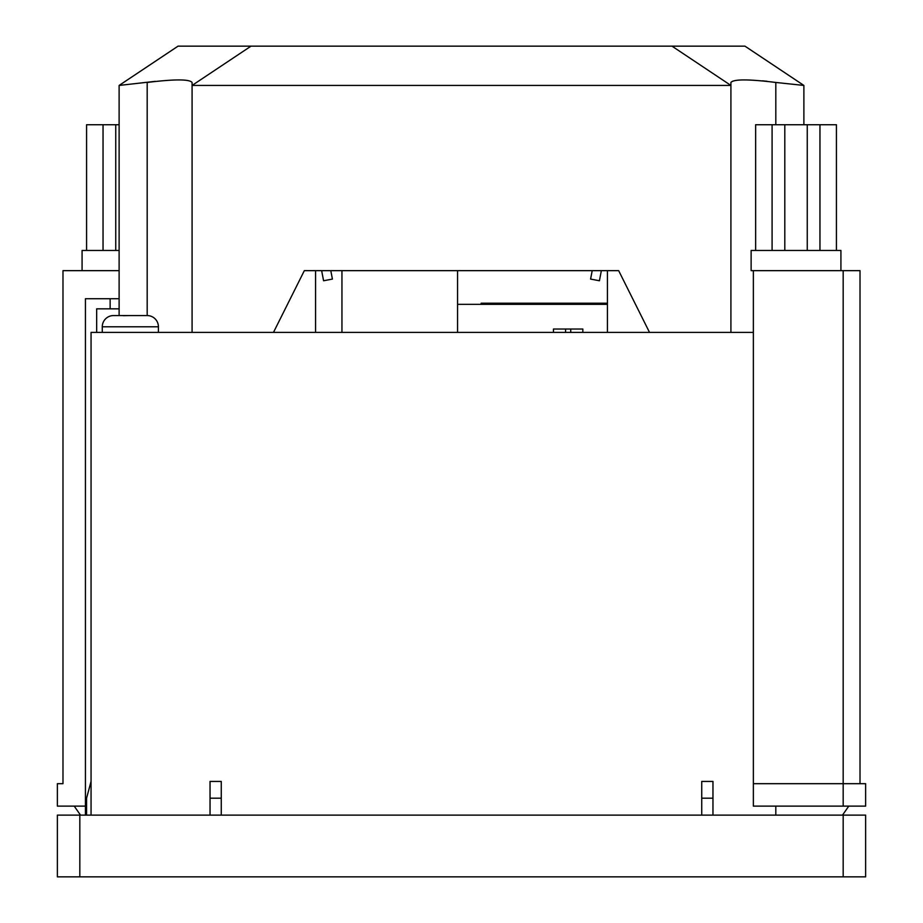 <?xml version="1.0" encoding="UTF-8"?>
<svg xmlns="http://www.w3.org/2000/svg" width="923" height="923" viewBox="0 0 923 923"><rect width="100%" height="100%" fill="white"/><g stroke="black" fill="none" stroke-linecap="round" stroke-linejoin="round"><path stroke-width="1.38" d="M330.792 270.658L332.407 279.081L323.581 280.765L321.642 270.658M601.358 270.658L599.419 280.765L590.593 279.081L592.208 270.658M147.184 315.562L113.506 315.562A11.226 11.226 0 0 0 102.28 326.788L158.41 326.788A11.226 11.226 0 0 0 147.184 315.562L147.184 82.459C174.47 79.09 189.434 79.09 192.088 82.459L192.088 85.435L730.912 85.435L730.912 82.459C733.612 79.09 748.576 79.09 775.816 82.459L803.887 85.435L744.953 46.15L178.047 46.15L119.113 85.435L155.249 81.351M671.979 46.15L730.912 85.435L730.912 332.407M649.527 332.407L618.664 270.658L304.336 270.658L273.473 332.407M251.021 46.15L192.088 85.435L192.088 332.407M762.571 80.832L767.036 81.27M803.887 85.435L803.887 124.732M119.113 85.435L119.113 315.562M755.637 250.456L755.637 124.732L784.804 124.732L784.804 250.456M840.922 270.658L840.922 250.456L751.126 250.456L751.126 270.658L860.017 270.658L860.017 783.673M753.364 270.658L753.364 806.125L843.172 806.125L843.172 783.673L865.624 783.673L865.624 806.125L843.172 806.125M753.364 783.673L843.172 783.673L843.172 270.658M775.816 815.113L775.816 806.125M842.503 815.113L848.791 806.125M819.959 250.456L819.959 124.732L784.804 124.732M807.256 250.456L807.256 124.732M772.09 250.456L772.09 124.732M836.423 250.456L836.423 124.732L819.959 124.732M119.113 250.456L82.078 250.456L82.078 270.658M62.983 783.673L57.376 783.673L62.983 783.673L62.983 270.658L119.113 270.658M57.376 783.673L57.376 806.125L85.435 806.125L85.435 298.729L119.113 298.729M85.435 815.113L85.435 806.125M80.497 815.113L74.209 806.125M115.744 250.456L115.744 124.732L86.577 124.732L86.577 250.456M103.041 250.456L103.041 124.732M119.113 124.732L115.744 124.732M110.137 298.729L110.137 308.836M481.148 304.336L481.148 303.217L607.438 303.217M457.566 304.336L607.438 304.336M341.948 270.658L341.948 332.407M457.566 270.658L457.566 332.407M91.054 815.113L91.054 332.407L753.364 332.407M221.266 815.113L221.266 781.435L210.04 781.435L210.04 815.113M712.96 815.113L712.96 781.435L701.734 781.435L701.734 815.113M96.661 332.407L96.661 308.836L119.113 308.836M146.399 315.562L137.377 315.562M129.105 315.562L123.313 315.678M607.438 270.658L607.438 332.407M315.562 270.658L315.562 332.407M582.828 332.407L582.828 329.038L553.465 329.038L553.465 332.407M565.557 329.038L565.557 332.407M570.737 329.038L570.737 332.407M116.99 315.562L123.313 315.562M712.96 798.187L701.734 798.187M221.266 798.187L210.04 798.187M91.054 781.435L86.566 798.187L86.566 815.113M57.376 815.113L79.828 815.113L79.828 876.85L57.376 876.85L57.376 815.113M843.172 815.113L865.624 815.113L865.624 876.85L843.172 876.85L843.172 815.113L79.828 815.113M843.172 876.85L79.828 876.85M775.816 82.459L775.816 124.732M102.28 326.788L102.28 332.407M158.41 326.788L158.41 332.407"/></g></svg>
